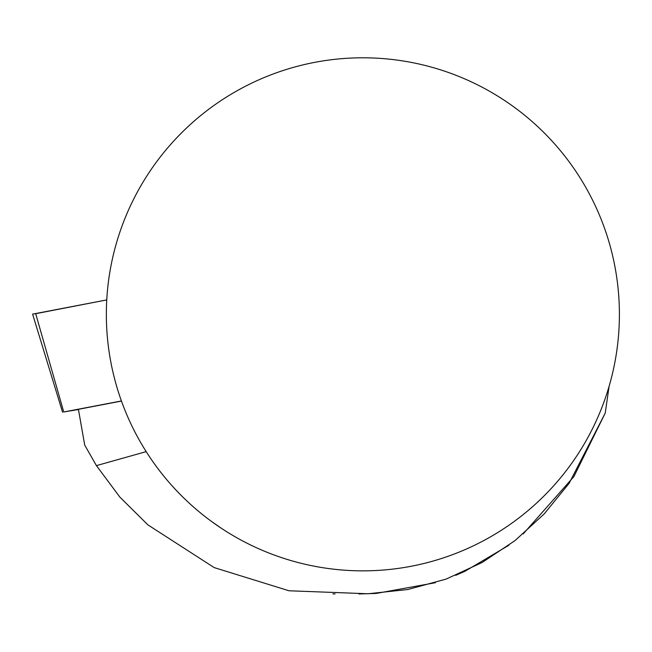 <?xml version="1.0" encoding="UTF-8"?>
<svg xmlns="http://www.w3.org/2000/svg" width="652" height="652" viewBox="0 0 652 652"><rect width="100%" height="100%" fill="white"/><g stroke="black" fill="none" stroke-linecap="round" stroke-linejoin="round"><path stroke-width="0.98" d="M96.3 465.414L84.719 445.112L78.411 409.309L121.468 401.078M435.389 582.717L376.228 593.434L358.812 593.948M335.104 593.89L332.911 593.899M221.085 528.096L211.892 521.714M146.195 451.64L96.431 465.618L84.719 445.112M106.349 314.321A256.521 256.521 0 0 1 491.135 92.168A256.521 256.521 0 0 1 491.135 536.482A256.521 256.521 0 0 1 106.349 314.321M609.107 386.277L605.243 413.042L573.907 476.555L523.181 533.931M96.431 465.618L119.878 497.117L147.939 524.901L214.174 567.59L288.999 590.777L368.046 593.76L407.777 589.522L446.058 579.106L482.072 562.521L515.031 540.598L544.151 513.972L569.147 483.295L605.243 413.042M508.935 545.219L464.811 571.348L455.675 575.341M121.427 400.964L63.741 411.982L78.444 409.505M62.568 412.227L32.6 314.134L106.757 299.912L35.689 313.693M35.64 313.498L63.741 411.982"/></g></svg>
